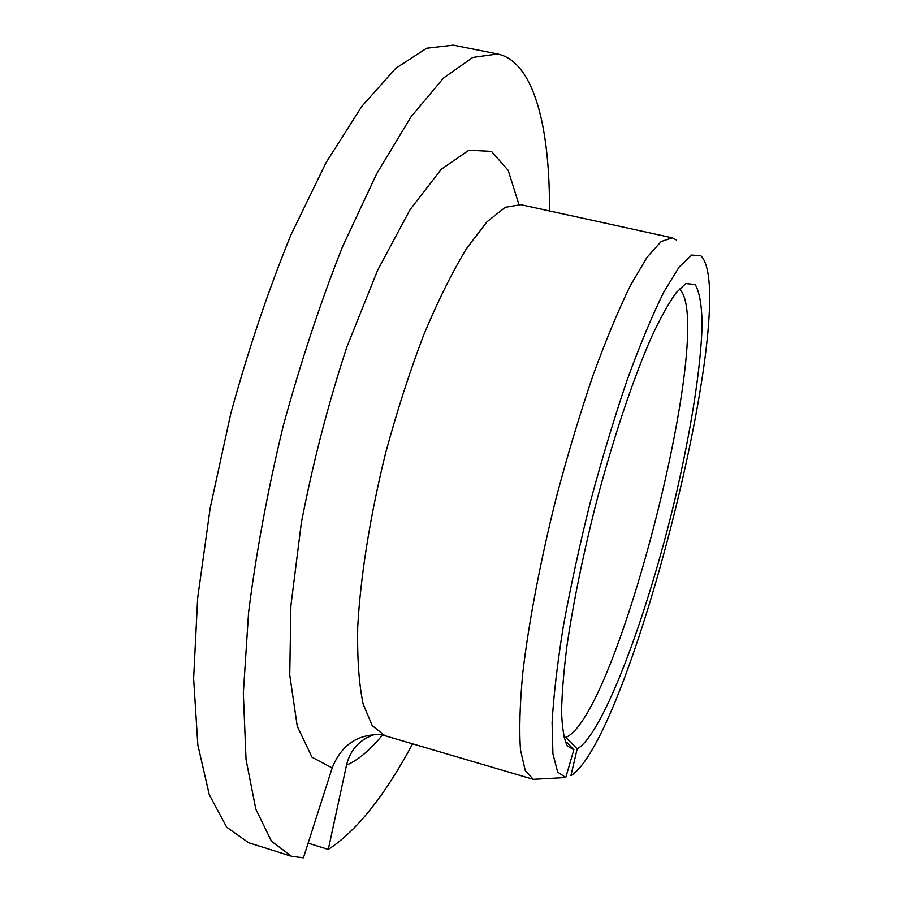 <?xml version="1.0" encoding="UTF-8"?>
<svg xmlns="http://www.w3.org/2000/svg" width="903" height="903" viewBox="0 0 903 903"><rect width="100%" height="100%" fill="white"/><g stroke="black" fill="none" stroke-linecap="round" stroke-linejoin="round"><path stroke-width="1.35" d="M308.137 843.131L328.286 849.441L346.515 765.157C350.251 749.998 359.259 739.907 373.503 734.884M563.833 736.837L565.786 737.401L577.175 748.869L570.91 775.688C630.26 738.733 741.645 296.139 700.909 255.809L691.642 255.075L679.124 267.04L663.728 292.2C652.237 315.407 640.092 344.528 627.303 379.565C614.458 417.344 602.245 457.798 590.641 500.928C579.782 544.351 570.707 586.013 563.393 625.903C557.354 663.513 553.584 695.784 552.094 722.727L552.918 753.881L557.659 772.099L565.741 777.551L573.845 749.817L567.005 742.526M565.786 737.401C617.121 716.677 717.208 322.631 679.361 288.949M577.175 748.869C603.114 734.67 647.891 614.074 675.41 497.293C690.964 430.584 701.044 367.216 702.094 324.651C701.823 305.361 699.52 292.008 695.197 284.569L685.862 283.553L676.257 292.583C668.852 302.844 660.646 317.574 651.639 336.763C633.138 378.583 612.437 440.495 595.224 506.651C582.559 557.264 573.134 603.667 566.96 645.848C563.664 671.809 561.88 693.899 561.587 712.117C562.14 727.829 564.003 739.049 567.197 745.799L573.845 749.817M549.464 210.952C550.029 127.3 533.989 61.664 497.598 53.977L472.698 57.465L443.508 78.064L411.012 116.848L376.698 173.703L342.463 246.869C320.328 302.742 300.53 362.634 283.068 426.532C267.581 490.95 256.091 552.963 248.573 612.595L243.336 693.188L246.034 759.536L255.831 809.167L271.487 841.269L291.635 856.304L303.431 857.816L332.191 767.945C341.311 744.975 357.678 733.879 381.303 734.636L533.312 779.334L565.741 777.551M328.286 849.441C356.651 830.963 384.78 795.724 412.694 743.722M497.598 53.977L453.283 45.15L426.645 48.243L395.751 68.323L361.708 106.486L326.073 162.619L290.879 235.006C268.304 290.337 248.302 349.721 230.886 413.134L210.23 507.847L197.655 598.136L193.637 678.514L197.825 744.862L209.282 794.696L226.687 827.171L248.551 842.691L291.635 856.304M676.347 239.927L672.317 237.839L661.12 241.541L646.988 257.355L630.384 285.562C618.284 310.327 605.766 340.454 592.82 375.941C579.94 413.867 567.829 454.13 556.474 496.718C540.412 560.842 528.661 622.743 522.724 673.401C519.823 704.791 519.09 730.335 520.512 750.043L525.286 770.71L533.312 779.334M672.317 237.839L520.805 204.676L505.285 207.306L486.977 221.822L466.58 248.494C452.211 272.142 437.865 301.105 423.518 335.408C409.567 372.138 396.948 411.294 385.671 452.866C370.151 515.568 360.466 576.554 357.723 626.953C357.136 658.276 358.954 684 363.164 704.114L372.228 725.64L384.565 735.414M346.515 765.157C358.096 760.168 370.117 750.077 382.567 734.895M518.819 204.18L508.208 170.407L491.469 151.388L468.871 150.225L441.228 169.301L410.064 209.665L377.657 270.189L346.82 347.079C327.958 404.668 312.788 463.307 301.32 522.995L290.901 605.687L289.75 675.038L297.268 726.283L312.02 757.233L332.191 767.945"/></g></svg>
